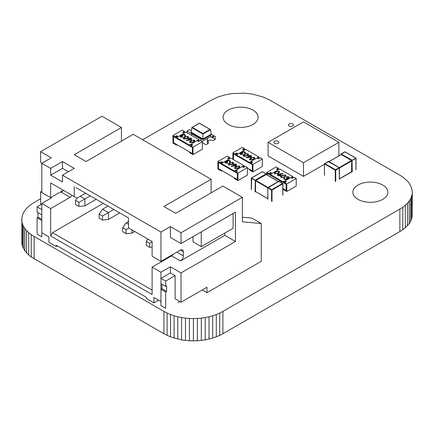<?xml version="1.0" encoding="UTF-8"?>
<svg xmlns="http://www.w3.org/2000/svg" width="434" height="434" viewBox="0 0 434 434"><rect width="100%" height="100%" fill="white"/><g stroke="black" fill="none" stroke-linecap="round" stroke-linejoin="round"><path stroke-width="0.65" d="M40.633 198.68L31.226 204.278L26.561 208.304L23.447 212.638L21.895 217.157L21.895 244.087L22.476 246.36L24.809 250.803L28.698 255.002L31.226 256.966L163.911 333.741L170.529 336.887L181.602 339.914L189.436 340.815L197.378 340.815L205.206 339.914L212.714 338.119L219.685 335.428L222.897 333.741L222.897 311.4L402.774 207.381L407.439 203.356L410.553 199.022L412.105 194.497L412.3 192.208L411.524 187.64L409.191 183.197L407.439 181.059L402.774 177.034L399.855 175.179L270.089 100.259L263.471 97.113L252.398 94.086L244.564 93.185L232.684 93.522L224.986 94.872L217.716 97.113L211.103 100.259L142.678 139.759M222.897 333.741L399.855 231.577L399.855 209.237M219.685 335.428L219.685 313.088L222.897 311.4M399.855 231.577L402.774 229.722L402.774 207.381M216.284 336.887L216.284 314.547L219.685 313.088M402.774 229.722L405.302 227.758L405.302 205.412M212.714 338.119L212.714 315.778L216.284 314.547M405.302 227.758L407.439 225.696L407.439 203.356M209.014 339.128L209.014 316.787L212.714 315.778M407.439 225.696L409.191 223.559L409.191 201.219M205.206 339.914L205.206 317.574L209.014 316.787M409.191 223.559L410.553 221.362L410.553 199.022M201.316 340.478L201.316 318.138L205.206 317.574M410.553 221.362L411.524 219.116L411.524 196.776M197.378 340.815L197.378 318.475L201.316 318.138M411.524 219.116L412.105 216.843L412.105 194.497M193.407 340.923L193.407 318.583L197.378 318.475M412.105 216.843L412.3 192.208M189.436 340.815L189.436 318.475L193.407 318.583M185.492 340.478L185.492 318.138L189.436 318.475M181.602 339.914L181.602 317.574L185.492 318.138M177.794 339.128L177.794 316.787L181.602 317.574M174.094 338.119L174.094 315.778L177.794 316.787M170.529 336.887L170.529 314.547L174.094 315.778M167.128 335.428L167.128 313.088L170.529 314.547M163.911 333.741L163.911 311.4L167.128 313.088M34.145 258.821L34.145 236.481L163.911 311.4M31.226 256.966L31.226 234.626L34.145 236.481M28.698 255.002L28.698 232.657L31.226 234.626M26.561 252.941L26.561 230.6L28.698 232.657M24.809 250.803L24.809 228.463L26.561 230.6M23.452 248.606L23.452 226.266L24.809 228.463M22.476 246.36L22.476 224.02L23.452 226.266M21.895 244.087L21.895 221.741L22.476 224.02M21.7 219.452L21.895 221.741M228.208 124.439A17.517 10.112 0 0 0 247.299 126.63A17.517 10.112 0 0 0 258.111 117.283A17.517 10.112 0 0 0 240.593 107.171A17.517 10.112 0 0 0 223.076 117.283A17.517 10.112 0 0 0 228.208 124.439M289.228 125.99A2.501 1.443 0 0 0 291.957 126.305A2.501 1.443 0 0 0 293.498 124.97A2.501 1.443 0 0 0 290.997 123.522A2.501 1.443 0 0 0 288.496 124.97A2.501 1.443 0 0 0 289.228 125.99M357.979 199.358A17.517 10.112 0 0 0 377.07 201.55A17.517 10.112 0 0 0 387.882 192.208A17.517 10.112 0 0 0 370.365 182.096A17.517 10.112 0 0 0 352.847 192.208A17.517 10.112 0 0 0 357.979 199.358M90.299 195.886L78.885 202.374L78.885 206.459L84.869 205.83L96.196 199.293M80.149 196.293L84.869 199.016L84.869 205.83M78.885 206.459L75.516 204.517L75.516 200.427L77.306 197.937M75.516 200.427L78.885 202.374M41.81 204.126L37.091 206.85L41.81 209.573L41.81 214.884L37.091 212.155L37.091 206.85M38.035 212.703L38.035 217.228L41.81 219.409M38.035 217.228L37.091 217.776L41.81 220.499L41.81 236.818L37.091 234.094L37.091 217.776M170.399 272.921L170.399 266.791L181.016 272.921L181.016 302.205L175.119 298.804L175.119 275.644L170.399 272.921L160.965 278.368L160.965 283.673L165.679 286.397L166.629 285.854L166.629 291.469L161.909 288.746L160.965 289.294L160.965 305.612L165.679 308.335L165.679 292.017L160.965 289.294M175.119 275.644L165.679 281.091L160.965 278.368M165.679 281.091L165.679 286.397M161.909 284.221L161.909 288.746M166.629 291.469L165.679 292.017M178.005 302.585L179.492 301.722M113.892 209.508L102.484 215.996L102.484 220.081L108.467 219.452L119.789 212.915M107.995 206.101L102.565 209.237L108.467 212.638L108.467 219.452M102.484 220.081L99.109 218.139L99.109 214.049L102.565 209.237M99.109 214.049L102.484 215.996M128.518 221.492L126.158 222.859L128.518 224.221M122.708 227.671L126.077 229.619L126.077 233.704L122.708 231.761L122.708 227.671L126.158 222.859M128.827 228.072L126.077 229.619M126.077 233.704L132.061 233.074L134.773 231.506M132.061 233.074L132.061 229.939M146.301 241.293L149.67 243.241L149.67 247.326L146.301 245.384L146.301 241.293L147.891 239.08M152.117 241.868L149.67 243.241M149.67 247.326L152.117 247.071M76.14 187.71L128.518 217.955L128.518 227.899L152.117 241.521L152.117 256.234L160.965 261.339L160.965 232.049L62.458 175.179L74.252 168.365L62.458 161.556L50.659 168.365L41.81 163.26L51.25 157.808L40.633 151.683L40.633 162.511L41.87 163.227M173.35 254.188A4.172 2.409 -60 0 1 171.582 255.892L152.117 267.127L152.117 294.512L50.659 235.933L52.547 232.667L152.117 290.151M152.117 267.127L160.965 272.237L160.965 301.527L153.886 297.436L153.886 302.889L146.513 298.63L146.513 297.404L56.263 245.302L56.263 246.528L48.89 242.27L48.89 236.818L41.81 232.732L41.81 203.443L50.659 208.553L50.659 235.933M211.103 192.886L211.103 179.264L163.911 206.508L175.71 213.322L222.897 186.077L242.362 197.313L181.016 232.732L170.399 226.602L160.965 232.049M211.103 179.264L133.238 134.312L86.051 161.556L74.252 154.743L121.444 127.498L101.979 116.263L40.633 151.683M121.444 141.121L121.444 127.498M242.362 197.313L242.362 221.834L261.241 223.521L251.801 218.074L242.362 217.228M68.355 171.772L62.458 168.37L50.659 175.179L62.458 181.992L62.458 175.179M50.659 175.179L50.659 168.365M51.543 183.452L50.659 182.942L50.659 197.654L41.81 192.55L41.81 163.26M50.659 182.942L76.964 198.132L85.579 193.163M74.252 186.62L74.252 196.564M52.547 232.667L103.276 203.378M40.633 204.81L40.633 191.866L51.25 197.996L41.81 203.443M72.087 195.316A4.172 2.409 -60 0 1 70.124 197.313L50.659 208.553M70.124 197.313L61.275 192.208A4.172 2.409 120 0 0 63.044 190.504M50.659 197.654L63.402 190.298M40.633 191.866L41.81 191.188M56.263 246.528L57.326 245.915M62.458 168.37L62.458 161.556M201.251 231.881L201.251 246.664L233.101 228.273L233.101 213.49M201.251 246.664L192.994 241.895L192.994 236.649M171.582 255.892L180.43 260.997L224.845 235.353L235.461 241.483L235.461 212.128L181.016 243.561L170.399 237.431L170.399 226.602M202.255 289.945L206.975 292.673L261.241 261.339L261.241 223.521M181.016 302.205L206.975 287.221L206.975 292.673M224.845 235.353L224.845 233.042M141.202 235.217L143.03 236.275M180.43 260.997A4.172 2.409 120 0 0 183.376 255.892L183.376 251.801A4.172 2.409 120 0 0 182.513 249.897A4.172 2.409 120 0 0 180.43 250.103L160.965 261.339M181.016 232.732L181.016 243.561M181.016 272.921L235.461 241.483M153.886 302.889L158.605 300.165M170.399 266.791L160.965 272.237M278.118 143.339A2.501 1.443 0 0 0 278.856 142.314A2.501 1.443 0 0 0 277.31 140.979A2.501 1.443 0 0 0 274.581 141.294A2.501 1.443 0 0 0 273.849 142.314A2.501 1.443 0 0 0 275.395 143.654A2.501 1.443 0 0 0 278.118 143.339A2.501 1.443 0 0 0 278.856 142.314A2.501 1.443 0 0 0 277.31 140.979A2.501 1.443 0 0 0 274.581 141.294A2.501 1.443 0 0 0 273.849 142.314A2.501 1.443 0 0 0 275.395 143.654A2.501 1.443 0 0 0 278.118 143.339M268.093 142.314L303.485 162.75L338.878 142.314L303.485 121.883L268.093 142.314L268.093 155.942L303.485 176.372L324.437 164.274M338.878 142.314L338.878 155.817M303.485 162.75L303.485 176.372M351.73 160.64L355.685 158.09L344.943 151.889L341.048 154.406L351.73 160.64L351.556 171.788M351.79 171.918L339.496 178.857M341.048 154.678L328.896 161.584M278.411 181.472L266.178 174.408L266.026 173.893L262.358 171.777L251.617 177.978L255.572 180.533L266.259 174.566M267.805 187.862L255.517 180.766L255.517 191.54L267.805 198.636M255.517 191.812L255.517 191.54M255.751 191.676L267.805 198.75M271.445 173.757L270.561 173.247L268.792 174.267L267.317 173.416L267.317 175.065L267.317 173.416L286.19 184.314L286.19 190.445L282.87 188.524M293.563 177.674L292.679 177.164L292.679 176.481L283.239 181.927L270.263 174.435L270.263 175.119L283.239 182.611L285.013 181.591L285.897 182.101M279.111 169.331L278.227 168.821L278.227 168.137L276.458 169.157L277.934 170.009L272.037 173.416L270.561 172.564L268.792 173.584L266.726 172.396L266.726 174.723M266.726 172.396L276.165 166.944L278.227 168.137M277.049 169.499L278.227 168.821M268.792 174.267L268.792 173.584M270.561 173.247L270.561 172.564M284.715 182.779L284.715 183.463L286.19 184.314L286.19 190.445L283.239 188.741L283.239 189.419L286.782 191.465L296.221 186.018L296.221 178.526L294.154 177.332L292.386 178.352L290.91 177.501L285.013 180.907L286.483 181.759L284.715 182.779L286.782 183.973L296.221 178.526M286.782 183.973L286.782 191.465M285.013 181.591L285.013 180.907M288.377 177.989L288.192 177.137L286.326 176.654L288.61 176.752L289.152 177.473L288.746 178.2L287.411 178.417L287.02 179.443L284.259 179.388L283.662 178.542M289.147 177.544L288.746 178.2M287.411 178.417L287.02 179.443M287.02 179.307L284.259 179.253L283.662 178.472L284.102 177.756L284.471 177.967L284.221 178.618M286.923 178.721L286.218 177.875L288.377 177.853L288.599 177.522M285.941 175.699L284.682 177.126L281.086 177.555L280.586 176.79M279.588 172.027L278.33 173.459L274.733 173.888L274.234 173.123M292.679 176.481L279.702 168.989L270.263 174.435M282.838 173.676L280.076 174.012L281.064 174.945L280.548 175.645L277.993 175.634L277.462 174.913L277.999 174.186L282.778 173.383L282.838 173.812L280.321 174.115M281.058 175.011L280.548 175.786L277.993 175.77L277.467 174.983M283.239 181.927L283.239 182.611M291.502 177.842L292.679 177.164M274.733 173.752L274.228 173.052L275.525 171.701L279.078 171.246L279.588 171.962L278.33 173.323L274.733 173.888M275.894 171.918L274.814 172.992L275.172 173.513L276.767 173.616L277.961 173.106L279.019 172.005L278.666 171.495L275.894 171.918L274.82 173.063M278.666 171.495L275.894 172.054M279.013 172.076L278.666 171.636M280.152 175.444L280.044 174.435L278.357 174.408L278.037 174.853L278.438 175.401L280.152 175.444L280.467 175.005M280.462 175.07L280.044 174.571L278.357 174.544L278.042 174.924M281.086 177.419L280.581 176.719L281.878 175.369L285.426 174.913L285.941 175.629L284.682 176.991L281.086 177.555M282.246 175.586L281.167 176.66L281.525 177.18L283.12 177.284L284.313 176.774L285.371 175.672L285.019 175.162L282.246 175.586L281.172 176.73M285.019 175.162L282.246 175.721M285.366 175.743L285.019 175.303M288.377 177.853L288.192 177.137M288.192 176.996L286.695 177.001M284.221 178.482L284.471 177.967L284.221 178.482L284.688 179.009L286.614 179.112L286.928 178.651L286.218 177.875M287.411 178.276L287.509 178.743L287.411 178.276L288.746 178.065M286.695 176.866L286.326 176.654M237.588 154.206L236.704 153.696L234.93 154.721L233.459 153.869L233.459 159.587L233.459 153.869L252.333 164.768L252.333 170.893L249.382 169.195L249.382 169.873L252.924 171.918L262.358 166.466L262.358 158.974L252.924 164.426L252.924 171.918M259.706 158.122L258.821 157.613L257.644 158.296M245.253 149.779L244.369 149.269L244.369 148.591L242.601 149.611L244.076 150.462L238.174 153.869L236.704 153.018L234.93 154.037L234.93 154.721M243.837 165.994L244.96 166.64M247.38 168.034L252.333 170.893L252.333 164.768L250.857 163.916L250.857 163.233L252.626 162.213L251.156 161.361L257.053 157.954L258.528 158.806L260.297 157.786L262.358 158.974M251.156 161.361L251.156 162.039L252.04 162.549M252.924 164.426L250.857 163.233M244.369 148.591L242.308 147.397L232.868 152.844L232.868 159.251M243.192 149.952L244.369 149.269M232.868 152.844L234.93 154.037M236.704 153.696L236.704 153.018M242.866 153.224L240.713 153.245L240.892 154.097L242.763 154.444L240.474 154.347L239.931 153.625L240.344 153.028L241.673 152.817L242.063 151.792L244.825 151.846L245.427 152.627L244.988 153.343L244.396 152.084L242.47 151.987L242.156 152.448L242.866 153.359L240.49 153.647M242.763 154.444L240.474 154.482L239.937 153.69M241.673 152.952L241.575 152.491L241.673 152.952M245.422 152.692L244.988 153.479L244.613 153.267L244.863 152.714M244.863 152.752L244.396 152.226L242.47 152.122L242.161 152.513M248.498 154.444L247.212 155.866L243.658 156.321L243.148 155.535M254.85 158.112L253.564 159.533L250.011 159.989L249.501 159.202M251.156 162.039L249.382 163.065L236.405 155.573L236.405 154.889L245.845 149.442L258.821 156.934L258.821 157.613M236.405 154.889L249.382 162.381L258.821 156.934M251.617 156.251L251.085 157.048L246.311 157.851L246.246 157.423L249.007 157.086L248.026 156.153L248.536 155.448L251.091 155.464L251.622 156.18L251.085 156.913L246.311 157.716L246.246 157.423M249.007 157.222L248.026 156.218M249.382 163.065L249.382 162.381M254.351 157.347L254.856 158.047L253.564 159.397L250.011 159.853L249.496 159.137L250.76 157.775L254.351 157.347M253.19 159.18L254.27 158.106L253.917 157.585L252.322 157.482L251.129 157.992L250.071 159.094L250.423 159.598L253.19 159.18M254.264 158.171L253.917 157.721L252.322 157.618L250.076 159.159M249.04 156.663L250.733 156.69L251.047 156.245L250.651 155.697L248.932 155.649L248.617 156.094L249.04 156.663M248.932 155.649L248.622 156.164M251.042 156.311L250.651 155.833L248.932 155.79M247.998 153.679L248.503 154.379L247.212 155.73L243.658 156.186L243.143 155.47L244.407 154.108L247.998 153.679M246.838 155.513L247.917 154.439L247.564 153.918L245.969 153.815L244.776 154.325L243.718 155.426L244.071 155.931L246.838 155.513M247.912 154.504L247.564 154.054L245.969 153.951L243.724 155.491M241.673 152.817L241.575 152.356M222.604 162.858L221.72 162.349L219.951 163.368L218.476 162.517L218.476 168.647L218.476 162.517L237.349 173.416L237.349 179.546L234.403 177.842L234.403 178.526L237.941 180.566L247.38 175.119L247.38 167.627L237.941 173.074L237.941 180.566M244.722 166.775L243.837 166.265L242.66 166.944M230.27 158.432L229.385 157.922L229.385 157.238L227.617 158.264L229.092 159.11L223.195 162.517L221.72 161.665L219.951 162.69L219.951 163.368M222.013 170.692L221.421 171.034L221.421 170.35L218.476 168.647L237.349 179.546L237.349 173.416L235.874 172.564L235.874 171.886L237.648 170.86L236.172 170.009L242.069 166.607L243.545 167.453L245.313 166.434L247.38 167.627M236.172 170.009L236.172 170.692L237.056 171.202M237.941 173.074L235.874 171.886M229.385 157.238L227.324 156.045L217.884 161.497L217.884 168.989L221.421 171.034M228.208 158.6L229.385 157.922M217.884 161.497L219.951 162.69M221.72 162.349L221.72 161.665M227.888 161.871L225.729 161.898L225.908 162.75L227.779 163.097L225.49 162.994L224.948 162.273L225.36 161.681L226.689 161.47L227.085 160.439L229.841 160.499L230.443 161.274L230.004 161.996L229.412 160.737L227.487 160.634L227.177 161.095L227.888 162.007L225.506 162.294M227.779 163.097L225.49 163.135L224.953 162.343M226.689 161.605L226.597 161.144L226.689 161.605M230.438 161.339L230.004 162.132L229.635 161.915L229.879 161.367M229.879 161.399L229.412 160.873L227.487 160.77L227.183 161.166M233.519 163.097L232.228 164.513L228.675 164.969L228.165 164.188M239.866 166.764L238.581 168.18L235.027 168.636L234.517 167.855M236.172 170.692L234.403 171.712L221.421 164.22L221.421 163.542L230.861 158.09L243.837 165.582L243.837 166.265M221.421 163.542L234.403 171.034L243.837 165.582M236.633 164.898L236.101 165.701L231.327 166.499L231.268 166.07L234.024 165.739L233.042 164.801L233.557 164.101L236.112 164.117L236.638 164.833L236.101 165.56L231.327 166.363L231.268 166.07M234.024 165.875L233.047 164.871M234.403 171.712L234.403 171.034M239.367 165.994L239.872 166.694L238.581 168.045L235.027 168.501L234.512 167.79L235.776 166.423L239.367 165.994M238.206 167.833L239.291 166.754L238.933 166.233L237.338 166.13L236.145 166.64L235.087 167.741L235.44 168.251L238.206 167.833M239.286 166.824L238.933 166.368L237.338 166.265L235.092 167.806M236.058 164.958L235.667 164.486L233.948 164.302L234.056 165.316L235.749 165.338L236.069 164.898L235.667 164.35L233.948 164.302L233.638 164.746M233.948 164.437L233.644 164.811M233.015 162.327L233.519 163.027L232.228 164.377L228.675 164.833L228.159 164.123L229.423 162.755L233.015 162.327M231.854 164.166L232.939 163.086L232.581 162.566L230.986 162.462L229.792 162.972L228.734 164.074L229.087 164.584L231.854 164.166M232.933 163.157L232.581 162.701L230.986 162.598L228.74 164.139M226.689 161.47L226.597 161.009M212.492 136.591A0.667 0.385 0 0 0 212.297 136.862A0.667 0.385 0 0 0 212.709 137.215A0.667 0.385 0 0 0 213.436 137.133A0.667 0.385 0 0 0 213.631 136.862A0.667 0.385 0 0 0 213.219 136.504A0.667 0.385 0 0 0 212.492 136.591M213.436 136.862A0.667 0.385 180 0 1 212.709 136.943A0.667 0.385 180 0 1 212.297 136.591A0.667 0.385 180 0 1 212.492 136.314A0.667 0.385 180 0 1 213.219 136.233A0.667 0.385 180 0 1 213.631 136.591A0.667 0.385 180 0 1 213.436 136.862M202.428 142.764L205.89 144.761L208.244 143.399L208.244 140.676A3.336 1.926 180 0 1 212.964 140.676L215.324 139.314L210.604 136.591L202.114 141.489L210.604 136.591L210.604 135.224L210.604 136.591M208.244 143.399A3.336 1.926 180 0 1 207.268 142.037L207.268 139.314A3.336 1.926 180 0 1 208.244 137.952M201.17 139.314L201.17 140.947L201.17 139.314L201.756 138.972L201.17 139.314L191.73 133.862L191.73 135.5L191.73 133.862L187.011 131.139L189.37 129.777A3.336 1.926 180 0 0 191.41 130.33M202.938 139.65L211.195 134.887L211.195 134.204L202.938 138.972L191.139 132.158L191.139 132.842L202.938 139.65L202.938 133.547L192.284 127.395L199.396 123.283L210.523 129.685L211.195 134.204L215.324 136.591L215.324 139.314M208.244 140.676A3.336 1.926 180 0 1 207.268 139.314M202.938 133.547L210.056 129.435L210.523 129.685L202.938 134.068L191.812 127.645L192.284 127.395L191.812 127.645L191.139 132.158M187.011 132.771L187.011 131.139M192.322 133.526L191.73 133.862L192.322 133.526M177.658 136.911L176.774 136.395L175 137.421L173.529 136.569L173.529 142.699L173.529 136.569L192.403 147.468L192.403 153.598L189.452 151.895L189.452 152.573L192.994 154.618L202.428 149.166L202.428 141.674L192.994 147.126L192.994 154.618M199.776 140.822L198.891 140.312L197.714 140.996M185.323 132.478L184.439 131.969L184.439 131.29L182.671 132.31L184.146 133.162L178.244 136.569L176.774 135.717L175 136.737L175 137.421M177.067 144.739L176.475 145.081L176.475 144.403L173.529 142.699L192.403 153.598L192.403 147.468L190.927 146.616L190.927 145.933L192.696 144.913L191.22 144.061L197.123 140.654L198.598 141.506L200.367 140.486L202.428 141.674M191.22 144.061L191.22 144.739L192.11 145.254M192.994 147.126L190.927 145.933M184.439 131.29L182.378 130.097L172.938 135.544L172.938 143.036L176.475 145.081M183.262 132.652L184.439 131.969M172.938 135.544L175 136.737M176.774 136.395L176.774 135.717M182.936 135.923L180.783 135.945L180.962 136.797L182.833 137.144L180.544 137.046L180.001 136.325L180.414 135.728L181.743 135.517L182.134 134.491L184.895 134.545L185.497 135.327L185.058 136.043L184.466 134.79L182.54 134.686L182.226 135.148L182.936 136.059L180.56 136.347M182.833 137.144L180.544 137.182L180.007 136.39M181.743 135.652L181.645 135.191L181.743 135.652M185.492 135.392L185.058 136.178L184.683 135.967L184.933 135.413M184.933 135.451L184.466 134.925L182.54 134.822L182.231 135.213M188.568 137.144L187.282 138.565L183.728 139.021L183.219 138.234M194.92 140.811L193.635 142.233L190.081 142.688L189.571 141.902M191.22 144.739L189.452 145.764L176.475 138.272L176.475 137.589L185.915 132.142L198.891 139.634L198.891 140.312M176.475 137.589L189.452 145.081L198.891 139.634M191.687 138.951L191.155 139.748L186.381 140.551L186.316 140.122L189.078 139.786L188.096 138.853L188.606 138.148L191.161 138.164L191.692 138.88L191.155 139.612L186.381 140.415L186.316 140.122M189.078 139.922L188.096 138.918M189.452 145.764L189.452 145.081M194.421 140.046L194.926 140.746L193.635 142.097L190.081 142.553L189.566 141.837L190.83 140.475L194.421 140.046M193.26 141.88L194.34 140.806L193.987 140.285L192.392 140.182L191.199 140.692L190.141 141.793L190.493 142.298L193.26 141.88M194.334 140.871L193.987 140.421L192.392 140.318L190.146 141.858M189.11 139.363L190.803 139.39L191.117 138.945L190.721 138.397L189.002 138.348L188.687 138.793L189.11 139.363M189.002 138.348L188.692 138.864M191.112 139.01L190.721 138.533L189.002 138.489M188.068 136.379L188.573 137.079L187.282 138.43L183.728 138.885L183.213 138.169L184.477 136.808L188.068 136.379M186.908 138.213L187.987 137.139L187.634 136.618L186.04 136.515L184.846 137.025L183.788 138.126L184.141 138.63L186.908 138.213M187.982 137.204L187.634 136.753L186.04 136.65L183.794 138.191M181.743 135.517L181.645 135.055M183.376 255.892L176.888 252.143M180.43 250.103L183.376 251.801M340.95 154.618L341.281 154.005L352.023 160.206L352.256 171.918M345.176 152.025L344.78 151.873L341.119 153.989A0.331 0.331 0 0 0 340.95 154.271L341.048 154.406M328.663 161.556L324.762 163.537L335.504 169.737L339.334 167.611L339.496 179.209M339.404 179.34L339.171 167.627L328.196 161.556M351.79 160.878L339.496 167.974M339.496 178.748L351.79 171.652M355.918 169.808L355.918 158.491L351.79 160.607M335.27 181.455L335.27 170.144L324.529 163.944L324.599 163.52A0.331 0.331 0 0 0 324.437 163.808L328.261 161.405A0.331 0.331 0 0 1 328.592 161.405L339.334 167.611A0.331 0.331 0 0 1 339.496 167.893L335.737 170.144L335.737 181.455M324.437 175.119L324.437 163.808L324.529 175.255M341.281 154.542L328.988 161.638M339.263 167.567L351.556 160.471M335.27 170.144L335.737 170.144L335.504 169.737L335.27 170.144M356.016 169.672L356.016 158.356A0.331 0.331 0 0 0 355.847 158.074L345.106 151.873A0.331 0.331 0 0 0 344.78 151.873L344.71 152.025M255.051 191.812L255.284 180.094L266.188 173.877L262.527 171.761L262.125 171.913M251.384 189.696L251.617 177.978L251.291 178.249L255.517 180.495M271.565 201.343L271.565 190.032L267.903 187.917L279.04 181.298A0.331 0.331 0 0 0 278.709 181.298L267.973 187.499A0.331 0.331 0 0 0 267.805 187.781L268.136 187.515L271.798 189.631L282.539 183.43L278.644 181.45M266.351 174.511L266.351 174.159L266.259 174.452M267.805 199.097L267.805 187.781L267.903 199.233M282.773 195.143L282.773 183.832L272.031 190.032L272.031 201.343M255.751 180.365L268.038 187.461M278.313 181.526L266.026 174.43M282.87 195.012L282.87 183.696A0.331 0.331 0 0 0 282.702 183.414L282.773 183.832L282.702 183.414L279.111 181.45M272.031 190.032L271.798 189.631L271.565 190.032L272.031 190.032M262.592 171.913L262.527 171.761A0.331 0.331 0 0 0 262.196 171.761L251.454 177.962A0.331 0.331 0 0 0 251.291 178.249L251.291 189.56M266.259 174.029L266.188 173.877A0.331 0.331 0 0 1 266.351 174.159L266.259 174.029M212.297 136.862L212.297 136.591M213.631 136.862L213.631 136.591M191.947 127.471L199.396 123.169L210.387 129.516"/></g></svg>
